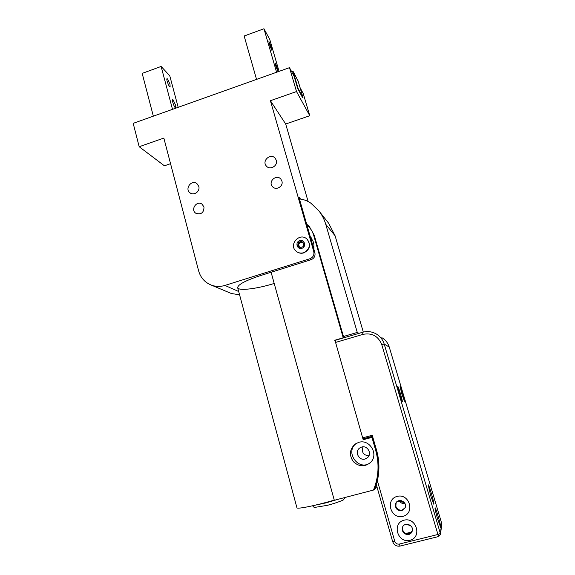 <?xml version="1.0" encoding="UTF-8"?>
<svg xmlns="http://www.w3.org/2000/svg" width="575" height="575" viewBox="0 0 575 575"><rect width="100%" height="100%" fill="white"/><g stroke="black" fill="none" stroke-linecap="round" stroke-linejoin="round"><path stroke-width="0.86" d="M300.603 199.101L298.878 197.045L314.877 252.691C315.488 256.033 314.202 258.376 311.039 259.72L260.561 275.554C245.424 280.571 237.791 284.625 237.676 287.73C238.381 291.158 257.197 288.822 274.203 283.453M311.039 259.72L309.911 258.743C313.102 257.384 314.396 255.02 313.785 251.656L314.877 252.691M297.742 88.651L298.123 88.521L302.996 97.577L302.623 97.714L297.742 88.651L294.148 76.425L289.498 67.656L296.52 91.554L309.774 115.726L303.262 93.646L300.042 87.565M309.911 258.743L224.918 285.43L238.697 291.518M239.574 294.774L231.466 293.552L211.19 285.056C204.765 282.397 200.574 277.66 198.619 270.847L163.839 138.079L139.179 146.726L133.192 123.345L289.498 67.656M170.545 163.688L164.407 165.801L139.179 146.726M296.52 91.554L270.408 100.711L313.785 251.656M309.774 115.726L285.703 124.02L270.408 100.711M285.703 124.02L308.114 201.502M231.466 293.552L230.403 293.106M203.996 206.993C203.902 212.707 201.207 214.813 195.924 213.318C190.102 209.875 196.636 200.086 202.033 204.161L203.996 206.993M281.901 181.082C283.676 186.307 276.036 190.871 272.543 186.688C267.591 181.75 276.532 173.657 280.873 179.156L281.901 181.082M198.792 186.422C200.33 191.238 194.012 195.982 190.153 192.927C184.259 189.082 191.511 179.141 196.938 183.626L198.792 186.422M276.266 160.281C278.142 165.816 269.905 170.588 266.362 166.038C261.395 160.727 270.983 152.562 275.31 158.42L276.266 160.281M211.19 285.056C215.661 286.724 220.232 286.846 224.918 285.43M372.377 436.454L376.28 450.038C380.025 463.507 379.385 476.668 374.375 489.533L373.477 490.058C378.702 477.128 379.428 463.853 375.655 450.232L371.946 437.367L363.192 439.753L363.069 438.991L372.571 436.353M363.069 438.991L363.688 438.675L363.4 437.676M363.688 438.675L372.543 436.26M374.375 489.533L376.891 486.579M344.073 337.741L343.225 337.769L313.698 235.355C312.469 231.222 310.213 227.786 306.935 225.069M299.431 198.964C303.672 199.374 307.51 200.804 310.946 203.248L318.852 210.838C321.986 214.849 324.278 219.327 325.738 224.272L357.276 332.422L343.462 336.504L345.359 337.36M343.534 336.533L343.857 337.64M377.38 480.714L394.773 541.334L392.632 541.535L376.395 484.847L377.38 480.714C379.687 470.443 379.399 460.208 376.51 450.002L372.255 435.261L362.66 437.884L335.009 340.414L363.192 439.753M334.7 340.285L343.225 337.769M271.098 272.248L334.305 500.286L373.477 490.058M358.771 442.348C369.488 438.826 378.896 454.07 370.868 462.135C365.046 467.137 359.217 466.993 353.388 461.703C348.96 455.206 349.528 449.341 355.084 444.123L358.771 442.348M310.263 236.634L313.08 241.349L313.849 244.008L313.986 249.586M362.998 446.84C361.359 452.216 363.328 455.213 368.898 455.831M361.668 447.041C367.375 445.179 372.19 453.445 367.727 457.499L365.089 459.03C359.037 460.97 354.401 451.857 359.519 448.141L361.668 447.041M334.255 500.121C315.524 505.662 296.535 509.464 296.916 507.732L237.676 287.73M306.683 224.178L309.465 226.679L306.669 224.135M372.406 436.605L371.946 437.367M370.243 462.782C358.505 471.78 344.267 451.526 356.478 443.39L357.204 442.908M310.435 237.223L311.348 237.863M343.462 336.504L314.23 235.189L309.372 226.579M318.852 210.838L328.656 223.244L335.088 235.779L363.299 332.084M357.276 332.422L358.951 333.349M396.635 502.025L401.573 500.71M301.882 248.314C306.798 246.797 304.577 239.049 299.704 240.652C294.81 242.161 297.002 249.895 301.882 248.314M303.126 246.675L299.999 247.66L297.67 245.467L298.468 242.291L301.588 241.292L303.916 243.484L303.126 246.675M303.636 252.72C309.796 249.363 310.953 244.871 307.1 239.236C299.791 231.675 287.96 244.986 296.305 251.361C298.482 253.036 300.926 253.489 303.636 252.72M296.348 251.39L296.513 251.534C298.684 253.208 301.12 253.661 303.83 252.892C309.982 249.543 311.14 245.051 307.294 239.423L307.187 239.315M300.021 247.653L297.67 245.467M298.224 245.956L299.014 242.787L298.468 242.291M299.014 242.787L302.127 241.802M303.212 242.822L300.574 242.298L298.619 244.375L299.381 247.049L300.229 247.588M303.866 243.685L303.363 242.966M409.91 540.335C422.402 537.323 416.415 516.903 404.067 520.174C391.683 523.185 397.505 543.497 409.91 540.335M402.953 516.35C415.373 513.295 409.443 493.07 397.167 496.383C384.862 499.445 390.626 519.563 402.953 516.35M362.552 332.285L335.009 340.414L362.537 332.3M437.625 519.017L440.651 527.404C441.88 528.526 435.591 506.604 435.023 507.768C434.894 508.832 435.764 512.584 437.625 519.017M430.704 495.693L433.787 504.225C435.016 505.332 428.763 483.683 428.195 484.84L430.704 495.693M399.431 394.033L402.27 401.731C403.089 402.047 398.302 385.911 397.692 386.278L399.431 394.033M401.774 393.846L404.484 401.242C405.246 401.551 400.638 386.041 400.078 386.393L401.774 393.846M396.125 502.672L395.859 506.295C397.03 509.249 399.129 510.499 402.169 510.047L405.174 507.718M402.716 526.829L402.68 529.891C403.858 532.874 405.979 534.146 409.033 533.708L412.275 530.941M405.001 503.657C402.787 503.966 401.041 503.154 399.762 501.228M411.053 526.082L406.712 524.22M408.753 534.498C410.6 533.967 411.772 532.766 412.289 530.883C413.993 524.716 403.981 521.475 402.378 527.656C401.99 532.335 404.117 534.613 408.753 534.498M401.853 510.708L405.246 507.524C407.467 501.616 397.85 497.583 395.686 503.499C394.924 508.343 396.973 510.751 401.853 510.708M410.306 525.37L407.718 524.263M404.728 503.147L400.337 501.069M153.338 116.172L142.183 73.392L161.122 66.448L172.507 109.343M178.185 107.317L169.776 75.807L161.122 66.448M167.577 78.962L170.006 84.273L170.114 86.89C169.086 87.422 165.895 78.797 167.073 78.682L167.577 78.962M173.161 99.935L175.583 105.189L175.684 107.906C174.635 108.431 171.487 99.806 172.687 99.691L173.161 99.935M302.996 97.577L298.094 80.96L293.092 71.422L291.748 71.897M298.123 88.521L293.092 71.422M269.373 44.21L271.738 50.169C272.298 50.277 269.33 41.386 268.899 41.673L269.373 44.21M275.598 65.615L277.926 71.472C278.494 71.58 275.547 62.704 275.109 62.991L275.598 65.615M279.062 71.379L269.761 39.431L263.961 28.75L244.152 36.009L256.551 79.4M276.597 72.256L263.961 28.75M375.655 450.232L376.481 449.894M314.266 235.29L313.698 235.355M325.738 224.272L335.088 235.779M314.834 505.267L326.082 502.845L337.827 499.366M394.773 541.334C395.607 543.461 397.117 544.374 399.287 544.072L437.942 534.47L381.757 344.612C378.257 336.059 371.989 332.637 362.969 334.363L335.333 342.499M389.275 347.106L384.208 344.08L440.364 533.478L441.708 523.458L389.275 347.106C387.988 343.009 385.509 339.854 381.836 337.64C385.509 339.854 387.988 343.016 389.275 347.113L441.708 523.444M405.885 533.463L411.628 532.026M376.258 333.953C371.91 331.523 367.339 330.963 362.559 332.285L362.559 332.285C367.353 330.97 371.91 331.523 376.258 333.953C380.19 336.317 382.835 339.696 384.208 344.08L381.757 344.612M441.758 524.623L440.464 534.333L440.364 533.478L437.942 534.47L438.696 536.511L440.464 534.333L438.696 536.511L400.15 546.042M399.287 544.072L400.107 546.085C396.506 546.588 394.012 545.071 392.632 541.535L376.395 484.847M362.559 332.285L362.969 334.363M359.519 448.141L360.999 447.271M356.478 443.39L355.084 444.123M345.115 497.468L343.483 499.768C343.936 499.955 335.441 503.326 327.261 505.346L314.697 507.416C314.137 507.473 313.433 506.934 312.584 505.784M402.694 526.901L402.378 527.656M396.031 502.881L395.686 503.499"/></g></svg>

